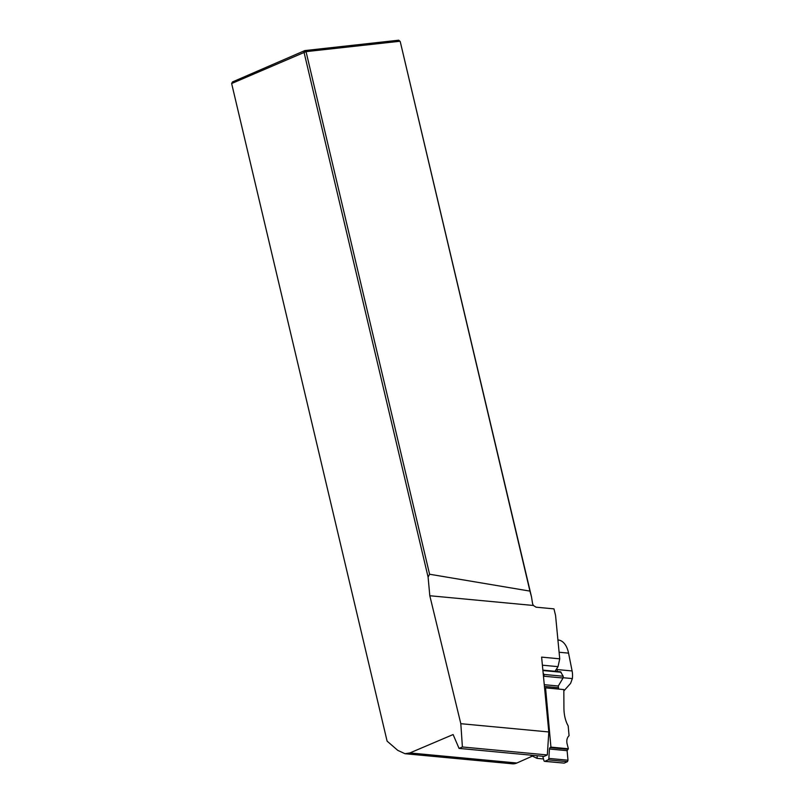 <?xml version="1.0" encoding="UTF-8"?>
<svg xmlns="http://www.w3.org/2000/svg" width="804" height="804" viewBox="0 0 804 804"><rect width="100%" height="100%" fill="white"/><g stroke="black" fill="none" stroke-linecap="round" stroke-linejoin="round"><path stroke-width="1.21" d="M231.642 83.526L387.096 741.127L397.719 750.333L404.985 753.71L409.849 752.946L453.104 734.554L459.054 748.403L462.4 746.976L460.813 723.69L429.808 595.744L428.1 577.121L304.002 52.149L304.816 50.582L306.043 51.637L231.642 83.526L232.456 81.958L304.816 50.582L398.724 40.2L399.95 41.255L306.043 51.637L429.587 574.237L529.936 591.111L400.221 41.517L531.514 596.91L532.58 603.714L533.353 605.472L536.067 607.191L553.966 608.869L555.564 615.462L559.735 658.828L558.016 666.657L555.031 671.28M532.379 756.102L516.871 763.006A24.944 14.361 95.4 0 1 512.349 763.8L404.985 753.71M559.735 658.828L541.615 657.119L548.81 731.962L460.813 723.69M428.1 577.121L429.587 574.237M529.936 591.111L531.514 596.91M462.4 746.976L547.333 754.956L548.81 731.962M459.054 748.403L544.117 756.393L547.333 754.956M558.016 666.657L542.388 665.189M557.926 639.974L558.267 640.004A22.452 12.924 95.4 0 1 568.559 653.139L559.102 652.245M557.373 671.501A14.964 8.613 -84.6 0 0 557.082 669.551L572.106 670.958L568.559 653.139M572.106 670.958A14.964 8.613 95.4 0 1 572.358 678.586L570.579 683.39L563.835 690.958M557.082 669.551L556.86 668.456M545.554 687.852L563.835 689.571L563.926 708.475C564.036 714.625 565.232 720.022 567.493 724.665L568.177 725.881L569.071 735.7A8.985 6.985 66 0 0 567.152 744.022L568.368 748.765L550.931 747.127L545.554 687.852L544.65 688.696M568.177 725.881L566.86 723.319M560.549 671.792L563.202 676.244L563.041 678.023L558.288 686.013L558.639 689.088M543.534 677.099L543.886 676.224A1.497 0.864 95.4 0 0 543.866 674.425L543.142 673.018M543.504 758.966L537.052 758.363L530.278 755.097M542.77 756.273L543.936 760.594A1.497 0.864 95.4 0 0 544.599 761.348L564.207 763.117L567.453 761.669L548.117 759.85A1.497 0.864 -84.6 0 0 548.851 758.413L549.454 749.016A1.497 0.864 95.4 0 1 550.107 747.619L550.931 747.127M564.207 763.117L544.871 761.298A1.497 0.864 95.4 0 1 544.599 761.348M568.368 748.765L567.101 750.675L567.996 760.212L567.453 761.669M537.052 758.363L537.223 755.75M544.871 761.298L548.117 759.85M429.808 595.744L533.353 605.472M409.849 752.946L516.871 763.006M572.358 678.586L563.192 677.722M558.087 687.701L544.439 686.415M558.288 686.013L544.268 684.686M563.041 678.023L543.886 676.224M563.202 676.244L543.866 674.425M561.152 672.244L542.911 670.526M567.996 760.212L548.851 758.413M567.101 750.675L549.454 749.016M567.574 749.258L550.107 747.619M542.871 670.134L560.509 671.792"/></g></svg>
